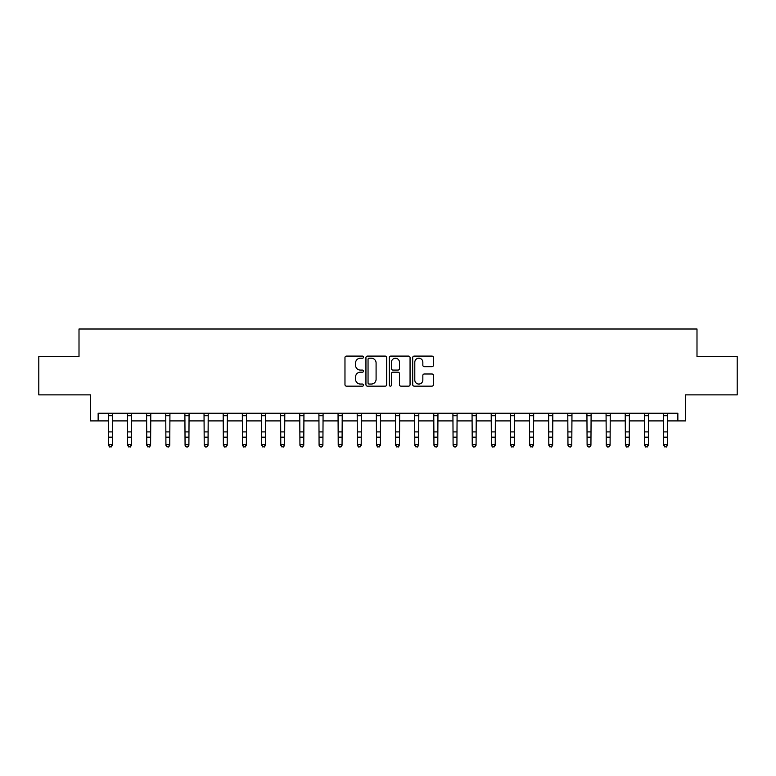 <?xml version="1.0" encoding="UTF-8"?>
<svg xmlns="http://www.w3.org/2000/svg" width="776" height="776" viewBox="0 0 776 776"><rect width="100%" height="100%" fill="white"/><g stroke="black" fill="none" stroke-linecap="round" stroke-linejoin="round"><path stroke-width="1.16" d="M363.498 357.144A1.048 1.048 0 0 0 362.44 356.097L346.474 356.097A1.504 1.504 0 0 0 344.971 357.6L344.971 384.654A1.504 1.504 0 0 0 346.474 386.157L362.44 386.157A1.048 1.048 0 0 0 363.498 385.109A1.048 1.048 0 0 0 362.44 384.052L360.374 384.052A4.811 4.811 0 0 1 355.563 379.241L355.563 376.99A4.811 4.811 0 0 1 360.374 372.179L362.44 372.179A1.048 1.048 0 0 0 363.498 371.132A1.048 1.048 0 0 0 362.44 370.074L360.374 370.074A4.811 4.811 0 0 1 355.563 365.263L355.563 363.013A4.811 4.811 0 0 1 360.374 358.202L362.44 358.202A1.048 1.048 0 0 0 363.498 357.144M431.931 366.689A1.504 1.504 0 0 0 433.435 365.186L433.435 357.6A1.504 1.504 0 0 0 431.931 356.097L414.2 356.097A1.504 1.504 0 0 0 412.696 357.6L412.696 384.654A1.504 1.504 0 0 0 414.2 386.157L431.931 386.157A1.504 1.504 0 0 0 433.435 384.654L433.435 375.487A1.504 1.504 0 0 0 431.931 373.983L424.346 373.983A1.504 1.504 0 0 0 422.842 375.487L422.842 380.036A4.026 4.026 0 0 1 418.817 384.052A4.026 4.026 0 0 1 414.801 380.036L414.801 362.217A4.026 4.026 0 0 1 418.817 358.202A4.026 4.026 0 0 1 422.842 362.217L422.842 365.186A1.504 1.504 0 0 0 424.346 366.689L431.931 366.689M98.145 420.902L98.145 413.249L677.855 413.249L677.855 420.902L685.509 420.902L685.509 394.868L737.2 394.868L737.2 356.582L696.993 356.582L696.993 329.005L79.007 329.005L79.007 356.582L38.8 356.582L38.8 394.868L90.491 394.868L90.491 420.902L108.485 420.902M386.681 357.6A1.504 1.504 0 0 0 385.177 356.097L367.446 356.097A1.504 1.504 0 0 0 365.942 357.6L365.942 384.654A1.504 1.504 0 0 0 367.446 386.157L385.177 386.157A1.504 1.504 0 0 0 386.681 384.654L386.681 357.6M390.823 356.097L408.554 356.097A1.504 1.504 0 0 1 410.058 357.6L410.058 384.654A1.504 1.504 0 0 1 408.554 386.157L400.969 386.157A1.504 1.504 0 0 1 399.465 384.654L399.465 373.683A1.504 1.504 0 0 0 397.962 372.179L392.928 372.179A1.504 1.504 0 0 0 391.424 373.683L391.424 385.109A1.048 1.048 0 0 1 390.367 386.157A1.048 1.048 0 0 1 389.319 385.109L389.319 357.6A1.504 1.504 0 0 1 390.823 356.097M112.316 420.902L127.633 420.902M131.464 420.902L146.78 420.902M150.602 420.902L165.918 420.902M169.75 420.902L185.066 420.902M188.898 420.902L204.214 420.902M208.036 420.902L223.352 420.902M227.184 420.902L242.5 420.902M246.331 420.902L261.648 420.902M265.47 420.902L280.786 420.902M284.617 420.902L299.934 420.902M303.765 420.902L319.082 420.902M322.903 420.902L338.22 420.902M342.051 420.902L357.367 420.902M361.199 420.902L376.515 420.902M380.347 420.902L395.653 420.902M399.485 420.902L414.801 420.902M418.633 420.902L433.949 420.902M437.78 420.902L453.097 420.902M456.918 420.902L472.235 420.902M476.066 420.902L491.383 420.902M495.214 420.902L510.53 420.902M514.352 420.902L529.668 420.902M533.5 420.902L548.816 420.902M552.648 420.902L567.964 420.902M571.786 420.902L587.102 420.902M590.934 420.902L606.25 420.902M610.082 420.902L625.398 420.902M629.22 420.902L644.536 420.902M648.367 420.902L663.684 420.902M667.515 420.902L677.855 420.902M369.095 358.202A1.048 1.048 0 0 0 368.047 359.249L368.047 383.005A1.048 1.048 0 0 0 369.095 384.052L371.277 384.052A4.811 4.811 0 0 0 376.088 379.241L376.088 363.013A4.811 4.811 0 0 0 371.277 358.202L369.095 358.202M399.465 362.295A4.026 4.026 0 0 0 395.44 358.269A4.026 4.026 0 0 0 391.424 362.295L391.424 368.571A1.504 1.504 0 0 0 392.928 370.074L397.962 370.074A1.504 1.504 0 0 0 399.465 368.571L399.465 362.295M112.501 413.249L112.316 445.308L111.172 446.995L109.639 446.646L111.172 446.995M108.3 413.249L108.485 444.454L112.316 444.454L111.172 446.646M109.639 446.995L108.485 445.308L108.485 444.454L109.639 446.646M131.639 413.249L131.464 445.308L130.31 446.995L128.777 446.646L130.31 446.995M127.448 413.249L127.633 444.454L131.464 444.454L130.31 446.646M128.777 446.995L127.633 445.308L127.633 444.454L128.777 446.646M150.786 413.249L150.602 445.308L149.458 446.995L147.925 446.646L149.458 446.995M146.596 413.249L146.78 444.454L150.602 444.454L149.458 446.646M147.925 446.995L146.78 445.308L146.78 444.454L147.925 446.646M169.934 413.249L169.75 445.308L168.605 446.995L167.073 446.646L168.605 446.995M165.744 413.249L165.918 444.454L169.75 444.454L168.605 446.646M167.073 446.995L165.918 445.308L165.918 444.454L167.073 446.646M189.072 413.249L188.898 445.308L187.744 446.995L186.211 446.646L187.744 446.995M184.882 413.249L185.066 444.454L188.898 444.454L187.744 446.646M186.211 446.995L185.066 445.308L185.066 444.454L186.211 446.646M208.22 413.249L208.036 445.308L206.891 446.995L205.359 446.646L206.891 446.995M204.03 413.249L204.214 444.454L208.036 444.454L206.891 446.646M205.359 446.995L204.214 445.308L204.214 444.454L205.359 446.646M227.368 413.249L227.184 445.308L226.039 446.995L224.506 446.646L226.039 446.995M223.178 413.249L223.352 444.454L227.184 444.454L226.039 446.646M224.506 446.995L223.352 445.308L223.352 444.454L224.506 446.646M246.506 413.249L246.331 445.308L245.177 446.995L243.645 446.646L245.177 446.995M242.316 413.249L242.5 444.454L246.331 444.454L245.177 446.646M243.645 446.995L242.5 445.308L242.5 444.454L243.645 446.646M265.654 413.249L265.47 445.308L264.325 446.995L262.792 446.646L264.325 446.995M261.464 413.249L261.648 444.454L265.47 444.454L264.325 446.646M262.792 446.995L261.648 445.308L261.648 444.454L262.792 446.646M284.802 413.249L284.617 445.308L283.473 446.995L281.94 446.646L283.473 446.995M280.611 413.249L280.786 444.454L284.617 444.454L283.473 446.646M281.94 446.995L280.786 445.308L280.786 444.454L281.94 446.646M303.95 413.249L303.765 445.308L302.611 446.995L301.078 446.646L302.611 446.995M299.749 413.249L299.934 444.454L303.765 444.454L302.611 446.646M301.078 446.995L299.934 445.308L299.934 444.454L301.078 446.646M323.088 413.249L322.903 445.308L321.759 446.995L320.226 446.646L321.759 446.995M318.897 413.249L319.082 444.454L322.903 444.454L321.759 446.646M320.226 446.995L319.082 445.308L319.082 444.454L320.226 446.646M342.235 413.249L342.051 445.308L340.906 446.995L339.374 446.646L340.906 446.995M338.045 413.249L338.22 444.454L342.051 444.454L340.906 446.646M339.374 446.995L338.22 445.308L338.22 444.454L339.374 446.646M361.383 413.249L361.199 445.308L360.045 446.995L358.522 446.646L360.045 446.995M357.183 413.249L357.367 444.454L361.199 444.454L360.045 446.646M358.522 446.995L357.367 445.308L357.367 444.454L358.522 446.646M380.521 413.249L380.347 445.308L379.192 446.995L377.66 446.646L379.192 446.995M376.331 413.249L376.515 444.454L380.347 444.454L379.192 446.646M377.66 446.995L376.515 445.308L376.515 444.454L377.66 446.646M399.669 413.249L399.485 445.308L398.34 446.995L396.808 446.646L398.34 446.995M395.479 413.249L395.653 444.454L399.485 444.454L398.34 446.646M396.808 446.995L395.653 445.308L395.653 444.454L396.808 446.646M418.817 413.249L418.633 445.308L417.478 446.995L415.955 446.646L417.478 446.995M414.617 413.249L414.801 444.454L418.633 444.454L417.478 446.646M415.955 446.995L414.801 445.308L414.801 444.454L415.955 446.646M437.955 413.249L437.78 445.308L436.626 446.995L435.094 446.646L436.626 446.995M433.765 413.249L433.949 444.454L437.78 444.454L436.626 446.646M435.094 446.995L433.949 445.308L433.949 444.454L435.094 446.646M457.103 413.249L456.918 445.308L455.774 446.995L454.241 446.646L455.774 446.995M452.912 413.249L453.097 444.454L456.918 444.454L455.774 446.646M454.241 446.995L453.097 445.308L453.097 444.454L454.241 446.646M476.251 413.249L476.066 445.308L474.922 446.995L473.389 446.646L474.922 446.995M472.05 413.249L472.235 444.454L476.066 444.454L474.922 446.646M473.389 446.995L472.235 445.308L472.235 444.454L473.389 446.646M495.389 413.249L495.214 445.308L494.06 446.995L492.527 446.646L494.06 446.995M491.198 413.249L491.383 444.454L495.214 444.454L494.06 446.646M492.527 446.995L491.383 445.308L491.383 444.454L492.527 446.646M514.537 413.249L514.352 445.308L513.208 446.995L511.675 446.646L513.208 446.995M510.346 413.249L510.53 444.454L514.352 444.454L513.208 446.646M511.675 446.995L510.53 445.308L510.53 444.454L511.675 446.646M533.684 413.249L533.5 445.308L532.355 446.995L530.823 446.646L532.355 446.995M529.494 413.249L529.668 444.454L533.5 444.454L532.355 446.646M530.823 446.995L529.668 445.308L529.668 444.454L530.823 446.646M552.822 413.249L552.648 445.308L551.493 446.995L549.961 446.646L551.493 446.995M548.632 413.249L548.816 444.454L552.648 444.454L551.493 446.646M549.961 446.995L548.816 445.308L548.816 444.454L549.961 446.646M571.97 413.249L571.786 445.308L570.641 446.995L569.109 446.646L570.641 446.995M567.78 413.249L567.964 444.454L571.786 444.454L570.641 446.646M569.109 446.995L567.964 445.308L567.964 444.454L569.109 446.646M591.118 413.249L590.934 445.308L589.789 446.995L588.257 446.646L589.789 446.995M586.928 413.249L587.102 444.454L590.934 444.454L589.789 446.646M588.257 446.995L587.102 445.308L587.102 444.454L588.257 446.646M610.256 413.249L610.082 445.308L608.927 446.995L607.395 446.646L608.927 446.995M606.066 413.249L606.25 444.454L610.082 444.454L608.927 446.646M607.395 446.995L606.25 445.308L606.25 444.454L607.395 446.646M629.404 413.249L629.22 445.308L628.075 446.995L626.542 446.646L628.075 446.995M625.213 413.249L625.398 444.454L629.22 444.454L628.075 446.646M626.542 446.995L625.398 445.308L625.398 444.454L626.542 446.646M648.552 413.249L648.367 445.308L647.223 446.995L645.69 446.646L647.223 446.995M644.361 413.249L644.536 444.454L648.367 444.454L647.223 446.646M645.69 446.995L644.536 445.308L644.536 444.454L645.69 446.646M667.7 413.249L667.515 445.308L666.361 446.995L664.828 446.646L666.361 446.995M663.499 413.249L663.684 444.454L667.515 444.454L666.361 446.646M664.828 446.995L663.684 445.308L663.684 444.454L664.828 446.646M112.316 431.902L108.485 431.902M112.316 437.16L108.485 437.16M112.316 415.732L108.485 415.732M131.464 431.902L127.633 431.902M131.464 437.16L127.633 437.16M131.464 415.732L127.633 415.732M150.602 431.902L146.78 431.902M150.602 437.16L146.78 437.16M150.602 415.732L146.78 415.732M169.75 431.902L165.918 431.902M169.75 437.16L165.918 437.16M169.75 415.732L165.918 415.732M188.898 431.902L185.066 431.902M188.898 437.16L185.066 437.16M188.898 415.732L185.066 415.732M208.036 431.902L204.214 431.902M208.036 437.16L204.214 437.16M208.036 415.732L204.214 415.732M227.184 431.902L223.352 431.902M227.184 437.16L223.352 437.16M227.184 415.732L223.352 415.732M246.331 431.902L242.5 431.902M246.331 437.16L242.5 437.16M246.331 415.732L242.5 415.732M265.47 431.902L261.648 431.902M265.47 437.16L261.648 437.16M265.47 415.732L261.648 415.732M284.617 431.902L280.786 431.902M284.617 437.16L280.786 437.16M284.617 415.732L280.786 415.732M303.765 431.902L299.934 431.902M303.765 437.16L299.934 437.16M303.765 415.732L299.934 415.732M322.903 431.902L319.082 431.902M322.903 437.16L319.082 437.16M322.903 415.732L319.082 415.732M342.051 431.902L338.22 431.902M342.051 437.16L338.22 437.16M342.051 415.732L338.22 415.732M361.199 431.902L357.367 431.902M361.199 437.16L357.367 437.16M361.199 415.732L357.367 415.732M380.347 431.902L376.515 431.902M380.347 437.16L376.515 437.16M380.347 415.732L376.515 415.732M399.485 431.902L395.653 431.902M399.485 437.16L395.653 437.16M399.485 415.732L395.653 415.732M418.633 431.902L414.801 431.902M418.633 437.16L414.801 437.16M418.633 415.732L414.801 415.732M437.78 431.902L433.949 431.902M437.78 437.16L433.949 437.16M437.78 415.732L433.949 415.732M456.918 431.902L453.097 431.902M456.918 437.16L453.097 437.16M456.918 415.732L453.097 415.732M476.066 431.902L472.235 431.902M476.066 437.16L472.235 437.16M476.066 415.732L472.235 415.732M495.214 431.902L491.383 431.902M495.214 437.16L491.383 437.16M495.214 415.732L491.383 415.732M514.352 431.902L510.53 431.902M514.352 437.16L510.53 437.16M514.352 415.732L510.53 415.732M533.5 431.902L529.668 431.902M533.5 437.16L529.668 437.16M533.5 415.732L529.668 415.732M552.648 431.902L548.816 431.902M552.648 437.16L548.816 437.16M552.648 415.732L548.816 415.732M571.786 431.902L567.964 431.902M571.786 437.16L567.964 437.16M571.786 415.732L567.964 415.732M590.934 431.902L587.102 431.902M590.934 437.16L587.102 437.16M590.934 415.732L587.102 415.732M610.082 431.902L606.25 431.902M610.082 437.16L606.25 437.16M610.082 415.732L606.25 415.732M629.22 431.902L625.398 431.902M629.22 437.16L625.398 437.16M629.22 415.732L625.398 415.732M648.367 431.902L644.536 431.902M648.367 437.16L644.536 437.16M648.367 415.732L644.536 415.732M667.515 431.902L663.684 431.902M667.515 437.16L663.684 437.16M667.515 415.732L663.684 415.732"/></g></svg>
